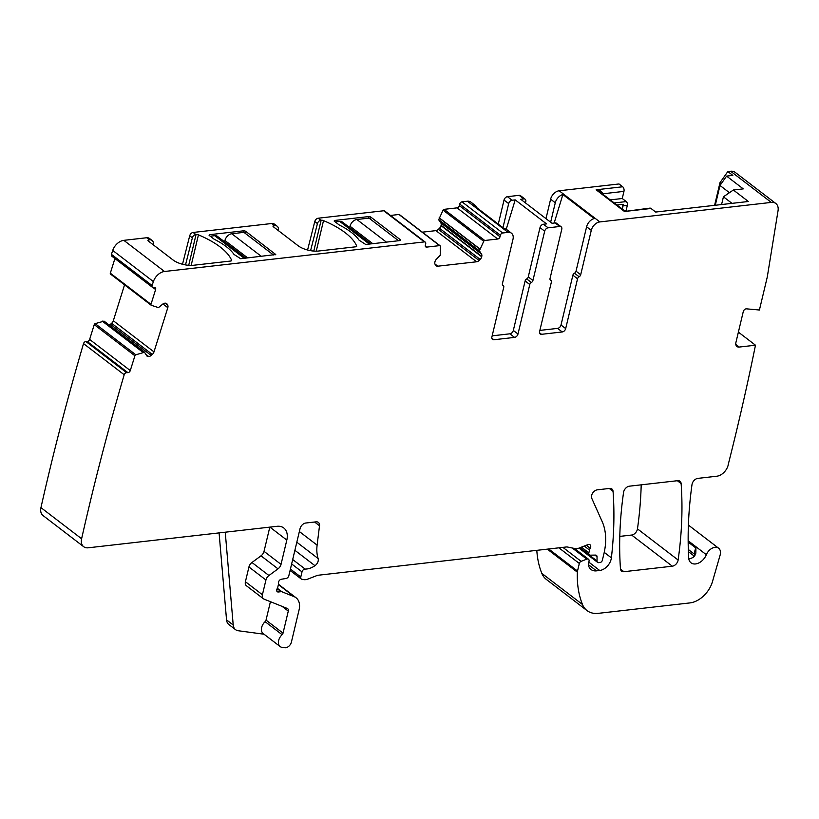 <?xml version="1.0" encoding="UTF-8"?>
<svg xmlns="http://www.w3.org/2000/svg" width="819" height="819" viewBox="0 0 819 819"><rect width="100%" height="100%" fill="white"/><g stroke="black" fill="none" stroke-linecap="round" stroke-linejoin="round"><path stroke-width="1.23" d="M210.217 236.2L214.701 235.688A6.88 4.679 -52.5 0 1 217.424 236.353L245.843 258.128M247.696 257.913L224.938 240.479A2.293 1.556 -52.5 0 1 224.355 241.666M224.938 240.479A6.88 4.679 -52.5 0 1 231.797 233.743L243.939 232.361L273.474 254.985M335.299 221.959L339.772 221.447A6.88 4.679 -52.5 0 1 342.496 222.113L370.915 243.888M372.778 243.673L350.01 226.239A2.293 1.556 -52.5 0 1 349.426 227.426M350.01 226.239A6.88 4.679 -52.5 0 1 356.869 219.502L369.021 218.12L398.546 240.745M278.45 230.661L278.47 230.528A6.88 4.679 127.5 0 0 277.15 226.218A6.88 4.679 127.5 0 0 274.426 225.542L273.915 225.604A2.293 0.921 13.4 0 0 273.014 226.095A2.293 0.921 13.4 0 0 273.444 226.832L298.106 245.731A14.896 5.989 13.4 0 0 318.468 251.034L355.804 246.785A2.293 0.921 13.4 0 0 356.695 246.294A2.293 0.921 13.4 0 0 356.674 246.017A65.315 26.249 13.4 0 0 323.515 220.618A2.293 0.921 13.4 0 0 321.14 220.229L320.864 220.26A3.44 2.334 127.5 0 0 317.444 223.577L310.585 250.665M109.224 325.092A4.013 2.733 127.5 0 0 110.493 324.283L111.63 323.29A4.013 2.733 127.5 0 0 113.319 320.741L153.982 351.894L167.803 307.678A4.013 2.733 -52.5 0 0 167.7 305.159L167.168 304.197A4.013 2.733 -52.5 0 0 166.656 303.583A4.013 2.733 -52.5 0 0 165.336 303.173L165.028 303.184A4.013 2.733 -52.5 0 0 162.531 304.269L158.497 307.616L151.29 305.303A1.147 0.778 -52.5 0 1 150.993 304.33L155.62 289.537A2.293 1.556 -52.5 0 0 155.262 287.745A2.293 1.556 -52.5 0 0 154.504 287.51L153.194 287.53A2.293 1.556 -52.5 0 1 152.447 287.305A2.293 1.556 -52.5 0 1 152.088 285.503A2274.639 1547.828 -52.5 0 1 153.388 281.593A11.456 7.801 -52.5 0 1 164.496 271.498L424.385 241.902A2.293 1.556 -52.5 0 1 425.286 242.127L384.633 210.974A2.293 1.556 127.5 0 0 383.722 210.759L318.202 218.212A3.44 2.334 -52.5 0 0 314.783 221.529L307.575 250.01M274.426 225.542L271.754 223.505L193.12 232.463A3.44 2.334 -52.5 0 0 189.711 235.77L182.504 264.25M191.165 265.407L198.444 234.858A2.293 0.921 -166.6 0 0 196.069 234.469L195.792 234.5A3.44 2.334 127.5 0 0 192.373 237.817L185.514 264.906M198.444 234.858A65.315 26.249 -166.6 0 1 231.593 260.268A2.293 0.921 -166.6 0 1 231.623 260.534A2.293 0.921 -166.6 0 1 230.733 261.026L193.397 265.274A14.896 5.989 -166.6 0 1 173.034 259.971L148.372 241.073A2.293 0.921 -166.6 0 1 147.942 240.336A2.293 0.921 -166.6 0 1 148.843 239.844L148.515 241.185M153.368 244.901L153.399 244.768A6.88 4.679 -52.5 0 0 152.068 240.458A6.88 4.679 -52.5 0 0 149.345 239.793L148.843 239.844M149.345 239.793L146.683 237.745L123.833 240.346A11.456 7.801 127.5 0 0 112.725 250.44A2274.639 1547.828 127.5 0 0 111.425 254.361L152.088 285.503M243.97 230.774L245.536 231.183L275.747 254.535L240.653 258.722L234.029 254.443A55.579 22.338 -166.6 0 0 214.148 239.209L209.091 235.329L209.326 234.715L243.97 230.774L243.581 232.401M400.604 239.916L400.368 240.53L365.724 244.482L359.101 240.192A55.579 22.338 -166.6 0 0 339.22 224.969L334.162 221.089L334.398 220.475L369.041 216.533L370.608 216.943L400.604 239.916L400.46 240.52M271.754 223.505A6.88 4.679 -52.5 0 1 274.478 224.171L277.15 226.218M153.982 351.894A4.013 2.733 -52.5 0 1 152.293 354.443L111.63 323.29M110.493 324.283L151.157 355.426L152.293 354.443M151.157 355.426A4.013 2.733 -52.5 0 1 148.659 356.511L148.352 356.521A4.013 2.733 -52.5 0 1 147.041 356.111A4.013 2.733 -52.5 0 1 146.519 355.497L144.543 352.242L135.821 354.791A1.147 0.778 -52.5 0 0 134.91 355.774L94.246 324.631L89.629 339.424L130.282 370.577L134.91 355.774M130.282 370.577A2.293 1.556 -52.5 0 1 127.897 372.645L87.234 341.503A2.293 1.556 127.5 0 0 89.629 339.424M276.699 590.683L278.388 591.983L281.091 591.676A2.866 1.945 -52.5 0 1 281.91 591.768L294.123 596.662A17.189 11.691 -52.5 0 1 296.038 597.757A17.189 11.691 -52.5 0 1 299.078 609.858L291.39 642.137A5.733 3.9 -52.5 0 1 284.766 647.747L282.207 647.399A8.589 5.846 -52.5 0 1 280.17 646.58A8.589 5.846 -52.5 0 1 282.105 634.694A2.293 1.556 -52.5 0 0 283.026 633.138L288.288 611.087A3.44 2.334 -52.5 0 0 287.674 608.671A3.44 2.334 -52.5 0 0 287.295 608.456L264.066 599.139A5.733 3.9 -52.5 0 1 263.431 598.781L246.427 585.759A5.733 3.9 -52.5 0 1 245.413 581.725L248.935 566.973A5.733 3.9 -52.5 0 1 251.955 562.489L261.015 555.825L278.01 568.847A5.733 3.9 -52.5 0 0 281.03 564.373L286.814 540.079A17.189 11.691 -52.5 0 0 283.773 527.968A17.189 11.691 -52.5 0 0 276.965 526.31L88.217 547.798A11.456 7.801 -52.5 0 1 83.671 546.693A11.456 7.801 -52.5 0 1 81.613 538.769A2274.639 1547.828 -52.5 0 1 124.191 374.744A2.293 1.556 -52.5 0 1 126.576 372.665L127.897 372.645M278.01 568.847L268.949 575.511L251.955 562.489M263.431 598.781A5.733 3.9 -52.5 0 1 262.418 594.748L265.929 579.995A5.733 3.9 -52.5 0 1 268.949 575.511M278.388 591.983A2.866 1.945 -52.5 0 1 277.262 591.707A2.866 1.945 -52.5 0 1 277.119 588.748A5.733 3.9 -52.5 0 0 277.856 586.885L278.368 584.735A5.733 3.9 -52.5 0 0 278.501 582.933A2.866 1.945 -52.5 0 1 281.337 579.238L286.066 578.49A2.866 1.945 -52.5 0 0 288.841 575.696L300.051 528.644A5.733 3.9 -52.5 0 1 305.763 523.024L316.114 521.846A5.733 3.9 -52.5 0 1 318.376 522.409A5.733 3.9 -52.5 0 1 319.512 525.778L317.117 545.137A40.111 27.293 -52.5 0 0 318.12 558.527A5.733 3.9 -52.5 0 1 314.967 565.694A18.335 12.48 -52.5 0 1 305.129 569.062A2.866 1.945 -52.5 0 0 302.006 571.877L291.636 563.943M609.285 488.472L613.062 491.369A5.733 3.9 -52.5 0 0 611.906 488.984A5.733 3.9 -52.5 0 0 609.633 488.431L597.348 489.823A5.733 3.9 -52.5 0 0 592.659 493.089A5.733 3.9 -52.5 0 0 591.789 498.382L602.149 521.529A63.022 42.885 -52.5 0 1 603.9 553.818L602.364 560.257A2.293 1.556 -52.5 0 1 600.081 562.499L598.75 562.653A2.866 1.945 -52.5 0 1 597.614 562.377A2.866 1.945 -52.5 0 1 597.031 561.005L597.041 556.746A2.866 1.945 -52.5 0 0 596.447 555.374A2.866 1.945 -52.5 0 0 595.515 555.087L590.294 555.169A2.866 1.945 -52.5 0 1 589.363 554.872A2.866 1.945 -52.5 0 1 588.851 552.856L589.516 550.071A5.733 3.9 -52.5 0 1 590.223 548.259A3.44 2.334 -52.5 0 0 590.028 544.758A3.44 2.334 -52.5 0 0 587.95 544.604L578.081 548.454A5.733 3.9 -52.5 0 1 575.747 548.72L567.465 547.02A5.733 3.9 -52.5 0 0 566.339 546.979L318.755 575.173A11.456 7.801 -52.5 0 0 316.339 575.788L307.995 579.033A11.456 7.801 -52.5 0 1 303.337 579.565L301.863 579.268A2.866 1.945 -52.5 0 1 301.29 579.013A2.866 1.945 -52.5 0 1 300.788 576.996L302.006 571.877M613.062 491.369A401.064 272.911 -52.5 0 1 611.384 557.852A11.456 7.801 -52.5 0 1 599.703 570.485L596.488 570.853A13.749 9.357 -52.5 0 1 591.042 569.522A13.749 9.357 -52.5 0 1 588.38 564.875A2.866 1.945 -52.5 0 1 588.421 563.83L589.035 561.281A2.866 1.945 -52.5 0 0 588.523 559.254A2.866 1.945 -52.5 0 0 586.793 559.131L581.121 561.343A2.293 1.556 -52.5 0 0 579.32 563.462L558.906 547.829M688.165 540.775L706.347 554.719A9.163 6.235 -52.5 0 1 718.611 548.218A9.163 6.235 -52.5 0 1 720.106 555.159L712.458 581.654A22.922 15.592 -52.5 0 1 689.915 602.917L598.341 613.339A28.645 19.492 -52.5 0 1 586.998 610.564A28.645 19.492 -52.5 0 1 582.483 604.504A108.866 74.079 -52.5 0 1 577.354 572.164A5.733 3.9 -52.5 0 1 577.518 571.048L579.32 563.462M706.347 554.719A11.456 7.801 -52.5 0 1 691.021 562.827A11.456 7.801 -52.5 0 1 688.687 557.923A417.106 283.824 -52.5 0 1 692.004 484.572A5.733 3.9 -52.5 0 1 697.829 478.388L716.768 476.228A11.456 7.801 -52.5 0 0 728.204 464.997L728.132 464.946M738.39 332.125L755.476 345.208A2274.639 1547.828 -52.5 0 1 728.111 465.008L728.204 464.997M755.476 345.208L739.209 347.061A5.733 3.9 -52.5 0 1 736.936 346.509A5.733 3.9 -52.5 0 1 735.923 342.475L743.263 311.65A2.866 1.945 -52.5 0 1 746.498 308.845L759.418 310.012L767.27 277.037L778.05 210.698A11.456 7.801 -52.5 0 0 775.839 203.511A11.456 7.801 -52.5 0 0 771.303 202.406L599.846 221.929A8.589 5.846 -52.5 0 0 591.277 230.354L580.691 274.754A2.293 1.556 -52.5 0 1 579.125 276.771A2.293 1.556 -52.5 0 0 577.549 278.788L572.88 275.215L561.015 325.02L565.683 328.593L577.549 278.788M565.683 328.593A3.44 2.334 -52.5 0 1 562.254 331.961L541.554 334.316A3.44 2.334 -52.5 0 1 540.192 333.988A3.44 2.334 -52.5 0 1 539.588 331.562L551.382 282.064A2.293 1.556 -52.5 0 0 550.972 280.446A2.293 1.556 -52.5 0 0 550.706 280.293A2.293 1.556 -52.5 0 1 550.44 280.149A2.293 1.556 -52.5 0 1 550.03 278.532L561.773 229.238A3.44 2.334 -52.5 0 0 561.169 226.822A3.44 2.334 -52.5 0 0 559.807 226.484L548.106 227.815L543.437 224.242L546.539 223.894L515.212 199.887L512.11 200.245L507.442 196.673L519.144 195.332A3.44 2.334 127.5 0 1 520.505 195.669L525.174 199.242A3.44 2.334 127.5 0 0 523.812 198.915L520.71 199.263L552.037 223.27L555.139 222.911A3.44 2.334 127.5 0 1 556.5 223.249L561.169 226.822M492.168 335.841L509.899 333.814A3.44 2.334 127.5 0 0 513.329 330.446L525.122 280.948A2.293 1.556 127.5 0 1 526.689 278.921A2.293 1.556 127.5 0 0 528.265 276.904L532.934 280.477L544.676 231.183A3.44 2.334 -52.5 0 1 548.106 227.815M532.934 280.477A2.293 1.556 -52.5 0 1 531.357 282.504A2.293 1.556 -52.5 0 0 529.78 284.521L525.122 280.948M513.329 330.446L517.987 334.019L529.78 284.521M517.987 334.019A3.44 2.334 -52.5 0 1 514.557 337.397L493.867 339.752A3.44 2.334 -52.5 0 1 492.506 339.414A3.44 2.334 -52.5 0 1 491.891 336.998L503.757 287.193A2.293 1.556 -52.5 0 0 503.357 285.575A2.293 1.556 -52.5 0 0 503.091 285.432A2.293 1.556 -52.5 0 1 502.815 285.278A2.293 1.556 -52.5 0 1 502.416 283.661L512.991 239.261A8.589 5.846 -52.5 0 0 511.466 233.21A8.589 5.846 -52.5 0 0 508.067 232.381L502.671 232.995A2.293 1.556 -52.5 0 0 500.378 235.237L500.02 236.773A2.293 1.556 -52.5 0 1 497.727 239.015L457.074 207.862A2.293 1.556 127.5 0 0 459.357 205.62L500.02 236.773M434.93 263.984L437.807 266.195L476.597 261.783A4.013 2.733 -52.5 0 0 479.074 260.483L480.159 259.408A4.013 2.733 -52.5 0 0 481.685 256.777L481.767 256.419A4.013 2.733 -52.5 0 0 481.449 254.003L479.381 250.829L483.732 241.298A1.147 0.778 -52.5 0 1 484.756 240.489L497.727 239.015M437.807 266.195A4.013 2.733 -52.5 0 1 436.22 265.806A4.013 2.733 -52.5 0 1 435.831 265.407L435.206 264.527A4.013 2.733 -52.5 0 1 434.889 262.111L434.971 261.752A4.013 2.733 -52.5 0 1 436.496 259.121L440.233 255.282L440.315 246.243A1.147 0.778 -52.5 0 0 439.619 245.628L398.966 214.486L390.468 215.448M425.286 246.069L426.648 247.113L439.619 245.628M426.648 247.113A2.293 1.556 -52.5 0 1 425.737 246.888A2.293 1.556 -52.5 0 1 425.327 245.27L425.696 243.745A2.293 1.556 -52.5 0 0 425.286 242.127M629.391 486.179L677.702 480.681A5.733 3.9 -52.5 0 1 679.975 481.234A5.733 3.9 -52.5 0 1 681.132 483.619A401.064 272.911 -52.5 0 1 678.122 560.022A5.733 3.9 -52.5 0 1 672.307 566.195L623.904 571.703A5.733 3.9 -52.5 0 1 621.631 571.15A5.733 3.9 -52.5 0 1 620.464 568.755A401.064 272.911 -52.5 0 1 623.576 492.342A5.733 3.9 -52.5 0 1 629.391 486.179M146.683 237.745A6.88 4.679 -52.5 0 1 149.406 238.411L152.068 240.458M114.906 258.548L110.33 273.188A1.147 0.778 127.5 0 0 110.626 274.15L151.075 305.129M111.425 254.361A2.293 1.556 127.5 0 0 111.783 256.152L152.447 287.305M440.079 245.741L399.416 214.588A1.147 0.778 127.5 0 0 398.966 214.486M422.369 232.176L435.933 230.63A4.013 2.733 -52.5 0 0 438.411 229.33L439.496 228.266A4.013 2.733 -52.5 0 0 441.021 225.635L441.103 225.276A4.013 2.733 -52.5 0 0 440.786 222.85L438.718 219.676L443.069 210.145A1.147 0.778 127.5 0 1 444.093 209.347L457.074 207.862M476.955 207.791A8.589 5.846 127.5 0 0 475.47 205.63L470.812 202.058A8.589 5.846 127.5 0 0 467.403 201.228L462.008 201.843A2.293 1.556 127.5 0 0 459.725 204.085L459.357 205.62M511.466 233.21L506.797 229.637A8.589 5.846 127.5 0 0 504.34 228.767L473.003 204.77A8.589 5.846 127.5 0 1 475.47 205.63M528.265 276.904L540.008 227.61A3.44 2.334 -52.5 0 1 543.437 224.242M562.254 331.961L557.585 328.388L539.864 330.405M557.585 328.388A3.44 2.334 127.5 0 0 561.015 325.02M550.655 222.205L555.282 202.774A8.589 5.846 127.5 0 1 562.878 194.533L594.205 218.54A8.589 5.846 127.5 0 0 586.609 226.771L576.033 271.171A2.293 1.556 127.5 0 1 574.457 273.198A2.293 1.556 127.5 0 0 572.88 275.215M610.237 199.877L622.256 198.515L623.955 191.37A3.44 2.109 -96.5 0 0 622.686 186.773L619.021 183.968L559.182 190.776A8.589 5.846 127.5 0 0 550.614 199.201L555.282 202.774M775.839 203.511L735.186 172.369A11.456 7.801 127.5 0 0 730.65 171.253L727.825 171.57L732.831 175.399L726.596 176.116L743.263 188.882L733.363 190.008L748.361 201.494L655.681 212.049L651.023 208.476A3.44 2.109 -96.5 0 0 649.897 208.118L624.477 211.497L623.638 210.145L599.703 191.81L596.14 189.793C599.508 189.895 601.73 191.216 602.815 193.775L602.733 194.134M688.789 558.845A11.456 7.801 127.5 0 0 693.202 557.289L695.843 553.194L695.915 548.024L688.175 542.096M536.803 550.337A108.866 74.079 127.5 0 0 541.82 573.361A28.645 19.492 127.5 0 0 546.334 579.412L586.998 610.564M225.245 532.196L233.21 624.999A11.456 7.801 -52.5 0 0 235.524 629.637A11.456 7.801 -52.5 0 0 238.247 630.743L264.046 634.223M280.17 646.58L263.175 633.558A8.589 5.846 -52.5 0 1 265.11 621.672A2.293 1.556 -52.5 0 0 266.032 620.116L270.424 601.689M281.03 564.373L264.035 551.351A5.733 3.9 -52.5 0 1 261.015 555.825M264.035 551.351L269.809 527.119M87.234 341.503L85.923 341.523A2.293 1.556 127.5 0 0 83.528 343.601A2274.639 1547.828 127.5 0 0 40.95 507.626A11.456 7.801 127.5 0 0 43.018 515.54L83.671 546.693M83.528 343.601L124.191 374.744M144.635 352.242L104.074 321.14L95.158 323.638A1.147 0.778 127.5 0 0 94.246 324.631M113.319 320.741L124.549 284.838M672.307 566.195L631.644 535.042L619.788 536.394M631.644 535.042A5.733 3.9 127.5 0 0 637.469 528.869A401.064 272.911 127.5 0 0 641.195 484.838M727.825 171.57L719.993 182.657L721.283 183.64M719.993 182.657L714.598 205.344M221.98 566.656A5.733 3.9 -52.5 0 1 221.724 563.728M502.948 227.702L508.681 203.614A3.44 2.334 -52.5 0 1 512.11 200.245M498.28 224.13L504.023 200.041A3.44 2.334 -52.5 0 1 507.442 196.673M525.481 202.917L525.778 201.669A3.44 2.334 127.5 0 0 525.174 199.242M545.986 218.632L550.614 199.201M622.256 198.515L626.259 201.576L614.24 202.948M626.023 210.841L627.313 205.405A2.866 1.751 -96.5 0 0 626.259 201.576M515.212 199.887L506.224 229.269M562.878 194.533L554.156 223.024M731.991 203.358L723.433 196.806L733.363 190.008M726.596 176.116L719.993 185.463L729.432 192.7M715.284 205.262L719.993 185.463M235.524 629.637L228.859 624.528A11.456 7.801 -52.5 0 1 226.546 619.891L219.082 532.893M723.433 196.806L721.58 204.545M622.276 209.101L623.044 205.886A2.866 1.751 -96.5 0 0 623.105 204.3L616.922 204.996M623.105 204.3L622.01 208.896M244.236 258.313L214.701 235.688M261.333 256.367L231.797 233.743M369.308 244.072L339.772 221.447M386.404 242.127L356.869 219.502M273.597 226.945L273.915 225.604M321.14 220.229L313.79 251.075M316.236 251.167L323.515 220.618M424.385 241.902L383.722 210.759M320.864 220.26L318.202 218.212M195.792 234.5L193.12 232.463M164.496 271.498L123.833 240.346M317.444 223.577L314.783 221.529M112.725 250.44L153.388 281.593M196.069 234.469L188.718 265.315M192.373 237.817L189.711 235.77M209.326 234.715L209.162 235.391M275.389 254.76L275.532 254.166M245.055 233.21L245.536 231.183M370.127 218.97L370.608 216.943M368.652 218.161L369.041 216.533M334.398 220.475L334.244 221.15M110.33 273.188L150.993 304.33M155.62 289.537L152.979 287.52M476.597 261.783L435.933 230.63M479.074 260.483L438.411 229.33M480.159 259.408L439.496 228.266M481.685 256.777L441.021 225.635M481.767 256.419L441.103 225.276M481.449 254.003L440.786 222.85M479.422 251.177L438.759 220.024M479.381 250.829L438.718 219.676M479.791 249.078L439.138 217.926M479.852 248.925L439.189 217.772M483.732 241.298L443.069 210.145M444.093 209.347L484.756 240.489M500.378 235.237L459.725 204.085M462.008 201.843L502.671 232.995M508.067 232.381L467.403 201.228M491.83 338.186L493.867 339.752M509.899 333.814L514.557 337.397M526.689 278.921L531.357 282.504M540.008 227.61L544.676 231.183M555.139 222.911L559.807 226.484M523.812 198.915L519.144 195.332M539.516 332.76L541.554 334.316M574.457 273.198L579.125 276.771M576.033 271.171L580.691 274.754M586.609 226.771L591.277 230.354M559.182 190.776L599.846 221.929M730.65 171.253L771.303 202.406M651.023 208.476L624.477 211.497L596.14 189.793L622.686 186.773M735.81 344.461L739.209 347.061M541.82 573.361L582.483 604.504M547.307 549.15L577.354 572.164M548.72 548.986L577.518 571.048M562.888 547.368L581.121 561.343M586.793 559.131L572.256 548.003M588.349 564.619L596.488 570.853M599.703 570.485L588.83 562.151M604.227 552.364L611.384 557.852M579.78 547.788L597.031 561.005M597.041 556.746L594.891 555.098M581.408 547.153L588.851 552.856M589.516 550.071L584.254 546.048M586.291 545.249L590.223 548.259M290.417 569.051L300.788 576.996M292.69 559.531L305.129 569.062M294.881 550.307L314.967 565.694M296.816 542.209L318.12 558.527M299.355 531.531L317.117 545.137M319.512 525.778L314.609 522.02M281.091 591.676L277.17 588.666M277.354 588.288L281.91 591.768M294.123 596.662L278.399 584.612M282.105 634.694L265.11 621.672M283.026 633.138L266.032 620.116M282.146 606.388L288.288 611.087M262.418 594.748L245.413 581.725M248.935 566.973L265.929 579.995M269.891 527.108L286.814 540.079M40.95 507.626L81.613 538.769M85.923 341.523L126.576 372.665M95.158 323.638L135.821 354.791M142.905 352.283L102.242 321.14M102.385 321.109L143.049 352.262M144.543 352.242L103.89 321.089M148.352 356.521L146.151 354.832M148.659 356.511L145.925 354.422M167.803 307.678L162.93 303.951M167.7 305.159L165.121 303.184M167.168 304.197L165.929 303.235M620.505 569.103L623.904 571.703M637.469 528.869L678.122 560.022M677.354 480.712L681.132 483.619M688.318 549.488L694.532 554.248A5.733 3.9 -52.5 0 1 694.307 556.142L694.225 556.459M694.42 556.234A5.733 2.109 -164.2 0 0 694.307 556.142L688.39 551.617M695.239 554.985A5.733 3.317 176.3 0 0 694.532 554.248A11.456 7.801 -52.5 0 1 695.915 548.024M508.681 203.614L504.023 200.041M623.955 191.37L602.364 193.857M233.21 624.999L226.546 619.891M627.313 205.405L623.044 205.886M110.514 274.078L151.167 305.231M502.528 284.951L503.357 285.575M550.153 279.811L550.972 280.446M688.4 525.081L718.611 548.218M574.406 548.443L588.523 559.254M578.982 548.095L597.614 562.377M579.995 547.706L589.363 554.872M290.09 570.433L301.29 579.013M278.46 584.285L296.038 597.757M104.074 321.14L144.738 352.293M623.638 210.145L626.105 210.831"/></g></svg>
